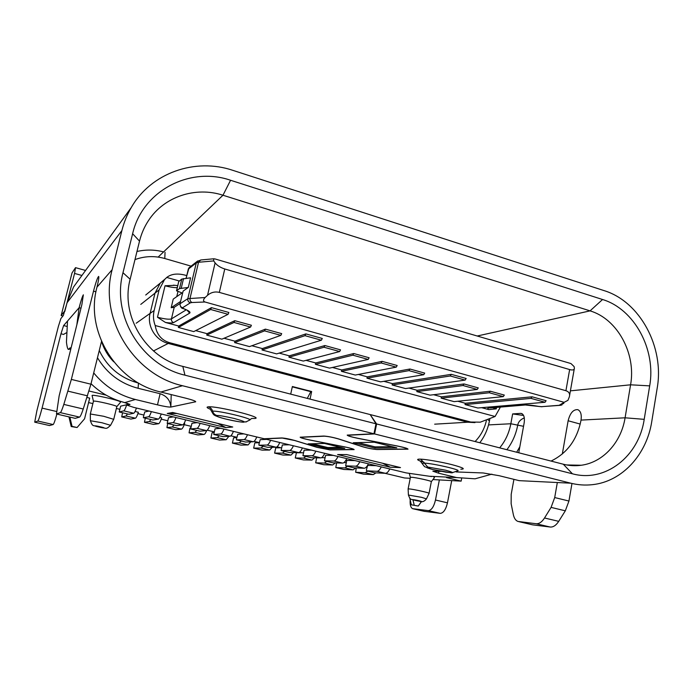 <?xml version="1.0" encoding="UTF-8"?>
<svg xmlns="http://www.w3.org/2000/svg" width="693" height="693" viewBox="0 0 693 693"><rect width="100%" height="100%" fill="white"/><g stroke="black" fill="none" stroke-linecap="round" stroke-linejoin="round"><path stroke-width="1.04" d="M153.491 350.944L168.269 343.425C155.518 340.376 146.769 325.979 150.112 313.383C146.769 325.979 155.518 340.376 168.269 343.425L467.688 422.219L474.956 422.609L467.688 422.219L434.667 424.177M140.783 304.392L154.998 293.148L160.265 283.099L164.986 279.097L160.265 283.099L154.998 293.148L150.112 313.383L136.2 323.224M98.856 427.009C92.732 425.684 94.499 425.337 100.234 426.767C106.41 428.109 104.504 428.413 98.856 427.009C107.216 428.161 105.648 429.877 110.568 425.311L101.888 422.73L90.367 420.729L90.315 413.981L103.681 416.276L113.73 419.334L110.585 425.277M410.395 477.425L411.391 477.26C415.696 477.399 432.83 481.237 431.323 481.722L429.088 493.269M408.116 489.015L409.104 488.92C413.383 489.18 430.552 493 429.071 493.355L426.507 498.787M408.42 495.088L408.116 488.946L410.421 477.33M93.46 401.282L93.555 401.169C94.82 400.329 118.087 405.803 116.814 406.635L120.287 402.546M120.218 402.624L120.634 402.07C120.825 400.597 90.904 393.806 92.108 395.608L93.451 401.264L90.315 413.981M182.016 292.957L173.233 299.09L171.18 307.701L180.552 301.464M241.294 441.025L239.345 442.862L232.415 443.104L233.602 437.803L236.789 437.629M200.156 423.354C198.943 426.481 197.886 428.144 196.994 428.335L190.644 428.967L199.93 431.176L206.505 430.604C207.432 430.422 208.506 428.768 209.736 425.658M190.644 428.967L191.961 423.284L197.184 422.635M305.821 456.384L303.595 458.108L295.27 457.978L303.465 459.918L311.963 460.091L314.613 457.787M264.587 330.873L280.864 335.351L281.687 333.628L265.402 329.132L264.587 330.873L234.632 342.602L249.489 346.595L280.864 335.351M486.391 420.547C484.494 428.802 480.717 435.793 475.077 441.536M489.769 419.213L489.457 420.85C487.889 429.062 484.667 436.365 479.79 442.749M463.002 385.516L477.252 389.44L478.265 387.889L463.998 383.948L463.002 385.516L416.831 391.606L417.091 390.272L408.948 388.071M463.998 383.948L417.091 390.272M565.921 390.713L219.334 292.394C214.969 291.363 211.036 292.333 207.536 295.305L205.128 297.522C203.066 299.688 203.023 301.178 204.989 302.001L564.145 402.33L567.939 400.346L569.36 396.803C570.157 393.78 569.014 391.753 565.921 390.713L569.646 369.56L224.766 268.971C220.487 267.611 217.273 265.575 215.107 262.864L213.687 260.923L198.536 262.266L190.064 298.189C189.761 300.242 190.41 301.68 192.013 302.503L204.989 302.001M191.095 266.138L164.778 258.515C154.66 255.674 144.724 256.038 134.97 259.606M113.825 361.859C108.177 356.15 104.141 349.48 101.715 341.866M290.705 394.135L292.368 386.512L311.659 391.519L310.031 399.107M293.399 445.772C292.065 448.778 290.809 450.329 289.622 450.441L281.115 450.502L289.882 452.59L298.588 452.581C299.8 452.477 301.074 450.935 302.417 447.947M432.952 479.565L461.148 481.133L446.509 477.59M461.148 481.133L461.633 478.542M326.741 461.356L324.428 463.045L315.67 462.811L316.658 457.822M150.892 419.508L149.367 421.517L144.473 422.297L145.296 418.182M247.479 434.728C246.197 437.794 245.036 439.405 243.997 439.553L236.538 439.89L236.495 438.964L237.794 434.277L243.927 433.879M196.734 430.422L194.993 432.345L189.059 432.848L197.826 434.918L203.967 434.468C204.738 434.346 205.648 433.038 206.705 430.561M381.28 466.909C379.851 469.793 378.421 471.249 376.983 471.292L366.562 470.833L366.389 469.923L367.662 465.427L376.212 465.687M144.473 422.297L153.491 424.428L158.593 423.709C159.425 423.44 160.464 421.483 161.703 417.844L159.806 417.394M64.787 311.486L74.558 273.432L81.913 275.467M304.998 335.672L321.387 340.211L322.28 338.461L305.882 333.896L304.998 335.672L262.032 349.965L262.344 348.57L251.862 345.746M182.528 293.122L176.516 290.8L179.522 288.591L188.305 287.448L183.108 291.103L179.981 303.872C180.284 306.921 181.384 308.489 183.281 308.584M178.759 281.549L181.783 279.08L190.592 277.798L188.305 287.448M263.106 446.214L261.062 448.016L253.655 448.128L254.816 442.862L259.277 442.714M234.788 320.686L207.077 333.679L206.748 335.1L221.873 339.163L250.597 327.018L251.394 325.268L234.788 320.686L234 322.453L206.748 335.1M366.562 470.833L374.844 472.808L385.438 473.31C386.902 473.276 388.357 471.829 389.795 468.953M281.115 450.502L282.32 444.958L289.31 444.793M441.138 398.146L454.097 401.628L503.283 396.613L504.313 395.079L490.306 391.216L489.284 392.758L441.138 398.146L441.389 396.82L433.593 394.715M490.306 391.216L441.389 396.82M321.509 457.692L324.766 457.735M87.041 397.487L89.692 398.12L84.572 418.797L77.088 427.52L71.206 426.55L68.953 416.883M262.032 349.965L276.628 353.898L321.387 340.211M337.976 456.496C336.599 459.433 335.247 460.94 333.931 461.018L324.437 460.81L332.961 462.837L342.637 463.097C343.979 463.028 345.348 461.529 346.743 458.601M392.117 384.961L405.509 388.565L465.133 380.102L466.164 378.473L451.282 374.341L450.268 375.978L392.117 384.961L392.385 383.61L383.879 381.323M253.655 448.128L262.067 450.121L269.664 450.06L272.323 447.271M324.003 347.236L339.657 351.55L340.54 349.87L324.878 345.547L324.003 347.236L288.955 357.207L303.3 361.07L339.657 351.55M175.961 417.532C174.766 420.694 173.77 422.384 172.955 422.6L167.186 423.388L176.611 425.632L182.614 424.904C183.454 424.696 184.477 423.016 185.681 419.871M284.606 451.334L282.475 453.101L274.601 453.092L275.745 447.851L281.427 447.765M274.601 453.092L282.909 455.05L290.956 455.11L293.607 452.581M236.538 439.89L245.556 442.039L253.231 441.753C254.296 441.614 255.483 440.02 256.774 436.962M367.732 471.11L365.246 472.73L355.656 472.271L363.522 474.133L373.276 474.636L375.927 472.86M270.608 440.298C269.3 443.329 268.096 444.906 266.978 445.036L258.983 445.235L258.922 444.308L260.213 439.657L266.788 439.379M92.879 403.603L88.583 402.572M62.924 316.008L61.157 315.54L72.029 272.929L75.52 267.654L85.56 270.452M219.17 435.758L217.333 437.638L210.88 438.011L219.534 440.055L226.178 439.743L228.872 436.295M359.788 461.737C358.385 464.648 356.99 466.138 355.613 466.19L345.642 465.861L354.045 467.862L364.197 468.243C365.601 468.191 367.004 466.718 368.425 463.816M396.24 367.134L397.184 365.506L382.103 361.348L381.176 362.985L341.415 371.318L355.275 375.052L396.24 367.134L381.176 362.985M500.389 407.086L495.079 416.493L155.197 325.528C156.783 334.615 161.608 340.341 169.672 342.714L470.738 422.037L480.336 422.167L495.079 416.493M288.955 357.207L289.258 355.821L279.192 353.109M324.878 345.547L289.258 355.821M186.694 275.58L185.689 275.294C177.668 273.129 171.353 273.839 166.753 277.443L179.27 280.986M180.076 303.456L174.203 307.328L171.18 307.701M345.642 465.861L346.769 460.421L354.955 460.576M315.67 462.811L323.752 464.717L332.675 465.003L335.325 462.898M189.059 432.848L189.891 428.387L190.792 427.425M179.981 303.872L183.108 291.103M232.415 443.104L240.947 445.123L248.068 444.932L250.745 441.848M307.276 398.397L310.802 391.666L292.29 386.859M310.802 391.666L311.659 391.519M127.46 413.938L126.048 415.982L121.708 416.909L130.856 419.074L135.412 418.208C136.166 417.914 137.145 415.93 138.366 412.257L135.057 411.469M167.186 423.388L168.538 417.662L173.285 416.891M295.27 457.978L296.396 452.772L303.248 452.772M532.059 396.803L530.968 398.371L465.038 404.573L477.789 408.004L545.027 402.269L546.119 400.719L532.059 396.803L465.289 403.257L457.83 401.247M223.995 429.088C222.748 432.181 221.639 433.818 220.669 433.983L213.756 434.468L222.912 436.651L230.041 436.218C231.038 436.062 232.172 434.433 233.428 431.358M451.282 374.341L392.385 383.61M213.756 434.468L215.047 428.82L220.729 428.3M315.852 451.178C314.492 454.149 313.193 455.673 311.937 455.769L302.928 455.691L311.573 457.752L320.772 457.874C322.054 457.796 323.371 456.271 324.74 453.309M151.377 411.625C150.225 414.821 149.281 416.536 148.545 416.77L143.382 417.723L143.442 416.796L144.759 411.963L149.012 411.053M250.597 327.018L234 322.453M418.26 506.055L411.313 504.799L418.26 506.055L421.543 501.498M74.558 273.432L75.52 267.654M136.971 251.49C145.833 249.463 154.712 249.601 163.591 251.897M210.655 309.494L228.066 314.319L228.872 312.482L211.443 307.631L210.655 309.494L178.361 327.46L178.699 326.031L165.471 322.462L157.476 317.247C164.622 319.057 169.283 319.603 171.448 318.893L174.203 307.328M211.443 307.631L178.699 326.031M173.978 425L172.34 426.966L166.918 427.607L175.814 429.712L181.445 429.132C182.354 428.88 183.446 426.957 184.702 423.354L184.173 423.224M302.928 455.691L304.106 450.181L311.504 450.129M324.437 460.81L325.589 455.336L333.385 455.388M496.543 407.406L496.266 408.87L488.808 409.598L481.678 407.675M143.382 417.723L152.945 420.001L158.351 419.109C159.121 418.884 160.083 417.177 161.261 413.998M408.957 370.634L423.752 374.705L424.714 373.103L409.909 369.022L408.957 370.634L366.978 378.196L380.604 381.86L423.752 374.705M69.88 417.099L72.037 426.36L77.088 427.52M210.88 438.011L212.101 432.675L213.972 432.527M352.858 355.18L368.217 359.416L369.126 357.761L353.759 353.525L352.858 355.18L315.41 364.327L329.513 368.122L368.217 359.416M121.708 416.909L122.574 412.768M178.361 327.46L193.754 331.601L228.066 314.319M569.646 369.56C572.764 370.383 574.341 369.949 574.376 368.243L574.125 366.597L570.963 363.565L215.047 258.948L213.678 258.792L213.687 260.923M71.206 426.55L72.037 426.36M347.375 466.268L344.975 467.922L335.793 467.567L343.771 469.456L353.109 469.854L355.76 467.922M126.81 404.452C125.528 408.376 124.515 410.516 123.761 410.854L119.222 411.971L120.625 406.167L127.373 404.591M127.625 403.543L121.734 401.741M416.831 391.606L430.006 395.149L477.252 389.44M433.792 476.992L434.468 477.607L431.349 481.635M384.901 473.284L404.565 477.979L410.23 478.291M106.15 395.157L89.076 391.017M119.733 409.277L116.372 408.48M143.858 415.046L137.898 413.617M167.628 420.72L161.235 419.196M191.051 426.316L184.225 424.688M214.128 431.826L207.25 430.188M236.876 437.257L230.838 435.819M259.295 442.619L254.08 441.372M280.873 447.773L276.975 446.838M301.81 452.772L299.541 452.226M322.462 457.701L321.769 457.536M343.945 462.603L345.972 462.647M365.913 467.48L366.883 467.515M412.976 499.818L414.206 505.128M450.268 375.978L465.133 380.102M155.197 325.528C153.326 320.582 152.971 315.575 154.149 310.525L159.121 289.891L164.484 279.643L166.753 277.443M166.918 427.607L167.706 423.51M489.284 392.758L503.283 396.613M305.882 333.896L262.344 348.57M353.759 353.525L315.705 362.95L315.41 364.327M355.656 472.271L356.237 467.94M335.793 467.567L336.573 462.933M234.632 342.602L234.953 341.19L224.038 338.245M265.402 329.132L234.953 341.19M157.476 317.247L165.038 285.767L174.341 285.343M411.313 504.799L409.788 498.206M159.121 289.891L154.998 293.148L150.112 313.383L154.149 310.525M207.077 333.679L195.712 330.613M465.038 404.573L465.289 403.257M366.978 378.196L367.255 376.845L358.376 374.445M341.415 371.318L341.701 369.958L332.441 367.463M306.046 360.351L315.705 362.95M530.968 398.371L545.027 402.269M382.103 361.348L341.701 369.958M409.909 369.022L367.255 376.845M119.222 411.971L128.933 414.284L133.723 413.236C134.399 412.985 135.308 411.252 136.452 408.03M64.423 311.391L61.157 315.54M258.983 445.235L267.879 447.349L276.074 447.21C277.217 447.089 278.447 445.512 279.764 442.498M169.672 342.714L168.269 343.425L467.688 422.219L470.738 422.037M201.039 259.953L197.029 261.486L189.05 267.741L186.053 278.291M97.47 357.744C107.017 373.475 120.556 383.662 138.098 388.288L160.118 393.719C166.788 395.98 170.365 400.433 170.842 407.06C168.771 407.198 164.319 406.462 157.484 404.859L135.404 399.489C118.728 395.279 104.825 386.425 93.711 372.921M76.914 324.246L79.123 307.701C80.908 300.831 82.32 296.535 83.351 294.82L81.904 304.496L59.139 395.928L56.471 413.972L60.334 412.63C61.01 412.248 62.162 409.502 63.808 404.409L71.353 379.409L93.512 291.129C95.894 282.103 97.618 277.209 98.683 276.429C99.099 277.209 98.527 280.778 96.977 287.145C84.745 331.341 116.32 382.259 160.88 392.039L185.819 398.206C192.351 399.878 195.643 401.065 195.703 401.767L170.842 407.06L171.214 394.594M67.516 321.154L66.441 342.186C66.97 346.474 67.593 348.874 68.312 349.402M68.356 349.402L70.677 348.986L68.425 349.367L70.175 347.799M91.034 383.714C100.26 392.688 111.01 398.847 123.276 402.165L130.015 404.409L127.217 405.232L133.749 407.38L264.163 438.747L281.765 437.95C285.092 438.158 289.492 439.024 294.967 440.531L317.351 447.392L329.496 449.774L353.603 449.506C353.335 448.969 350.476 448.128 345.019 446.985L309.702 440.003C303.742 438.747 300.554 437.811 300.156 437.196L323.735 436.053C327.763 436.278 332.77 437.248 338.756 438.964L362.742 446.725C368.009 448.232 372.609 449.125 376.542 449.402L407.389 449.038C407.241 448.414 404.132 447.461 398.068 446.197L357.614 438.288C350.97 436.893 347.505 435.836 347.202 435.1L373.96 433.783L375.996 423.804L184.953 375.173C141.84 365.402 111.252 315.679 122.982 272.713L132.623 233.723C142.386 190.705 190.038 166.138 230.57 180.267L602.555 299.515C634.398 309.078 656.21 349.618 649.679 385.871L644.204 419.343C638.903 456.289 605.387 482.848 572.427 473.795L376.611 423.96L374.575 433.939L570.798 483.194C578.014 484.987 585.23 485.472 592.428 484.667C622.141 481.592 646.742 454.582 651.775 421.474L657.198 388.08C664.5 347.21 640.011 301.559 604.097 290.618L232.883 170.357C195.305 157.571 151.126 172.722 131.237 207.579C127.053 214.726 123.943 222.392 121.89 230.561L112.153 269.664C98.744 318.408 133.619 374.861 182.484 385.724L373.96 433.783M562.318 453.993L568.13 420.764C570.079 413.028 573.31 409.329 577.797 409.667C580.691 411.027 581.765 414.509 581.037 420.097C577.191 439.57 567.195 453.231 551.039 461.07M572.427 473.795L563.296 464.223C569.299 465.748 575.294 466.094 581.28 465.254C603.161 462.378 621.231 442.359 625.086 417.801L630.578 384.806L570.408 390.843M60.334 412.63L79.53 417.108C80.31 416.753 81.549 414.05 83.238 409L90.913 384.191L71.353 379.409M456.133 471.933L483.194 472.964L499.185 475.71L519.144 480.647L570.798 483.194M573.778 465.687L574.376 465.116M374.575 433.939L347.825 435.239C348.103 435.923 351.342 436.911 357.545 438.21L398.025 446.127C404.521 447.487 407.848 448.501 408.012 449.177L377.07 449.532C372.86 449.237 367.931 448.276 362.292 446.664L338.305 438.903C332.718 437.309 328.049 436.399 324.281 436.192L300.701 437.318C301.074 437.889 304.045 438.764 309.615 439.934L344.949 446.924C350.797 448.146 353.863 449.047 354.149 449.618L329.972 449.896L316.97 447.34L294.577 440.479L282.268 438.071L264.631 438.86L406.081 472.877L431.626 476.576M522.271 413.842L520.556 413.374L512.638 413.92L510.854 423.648C509.13 432.891 505.405 440.965 499.679 447.86M523.596 415.488L512.638 413.92M80.405 277.546L73.605 286.911L67.108 302.685L63.332 315.506L60.88 318.555L58.403 326.342L36.885 410.715L34.719 422.176L37.864 421.041C38.661 420.062 40.064 415.757 42.065 408.116L60.975 333.783L63.617 325.545L79.123 307.701L80.968 308.194M513.92 479.357L511.2 494.317L511.139 503.742L513.331 514.553C514.128 518.26 515.661 520.547 517.922 521.431L536.139 523.743C539.102 523.977 541.9 522.054 544.525 517.992L551.082 507.389L554.703 497.557L557.259 482.908M439.353 479.92L435.481 500.017C433.861 506.782 431.479 510.317 428.335 510.628L412.638 508.671C410.672 507.683 409.858 504.79 410.204 500M520.556 413.374L521.604 413.504C524.029 414.709 524.87 417.888 524.133 423.059L518.745 452.763M138.704 383.134L138.453 383.073C120.582 378.205 107.519 367.368 99.255 350.545M457.605 470.894L457.675 470.876C462.17 470.14 433.264 463.4 424.428 463.141L422.046 463.409L424.54 466.666L432.449 469.456L445.98 472.193L452.26 472.799M420.313 461.088C416.9 459.762 416.77 459.112 419.923 459.138L420.642 459.164C425.84 459.268 442.125 462.127 451.853 464.631C462.985 467.593 465.973 469.126 460.81 469.213M532.57 524.835L518.823 521.638L532.57 524.835L550.207 527.026L536.139 523.743M230.57 180.267L222.973 195.235C195.669 186.261 164.05 196.509 148.475 220.591C144.343 226.862 141.363 233.706 139.518 241.129L130.137 279.262C120.236 315.774 146.102 357.943 182.805 366.389L184.953 375.173M66.311 332.822L63.513 334.433L66.311 332.839M56.878 414.067C55.128 420.426 53.889 423.917 53.162 424.549L49.463 425.554M491.891 474.151L475.069 478.811L456.661 477.572L438.522 473.163L432.848 471.179L441.198 471.37M312.188 443.763L327.815 447.548L340.601 447.375M327.815 447.548L327.598 448.588L308.108 443.866L324.515 443.451L344.785 448.388L327.598 448.588M428.17 467.108L445.712 470.218C452.538 472.15 454.279 472.99 450.926 472.739L433.22 469.629C426.931 468.009 425.121 467.16 427.798 467.091L424.376 463.141M375.996 423.804L370.157 414.561L182.805 366.389M435.481 500.017L447.47 502.823C445.859 509.563 443.451 513.071 440.254 513.357L424.237 511.321M382.727 463.279L390.263 467.238L337.604 454.547L346.769 454.582L400.502 467.576L390.263 467.238M506.886 449.714C512.439 442.429 516.077 434.078 517.818 424.679C518.503 421.665 520.66 419.404 524.298 417.896M216.753 415.54L216.987 415.523C218.347 415.228 224.064 416.207 234.139 418.451C242.645 420.816 245.712 422.002 243.321 422.028L243.07 422.046C241.459 422.28 235.811 421.301 226.109 419.126C218.685 417.229 215.566 416.034 216.753 415.54M249.497 420.166L249.549 420.14C254.418 419.109 218.702 410.412 212.638 411.183L211.712 411.573C213.912 415.358 213.383 414.977 218.927 417.125C224.835 419.178 240.099 422.358 243.789 422.184M217.619 423.354L225.987 427.633L167.273 413.478L176.914 413.513M158.151 257.094L222.973 195.235L590.064 310.871C617.454 318.927 636.287 353.707 630.578 384.806L649.679 385.871M211.72 411.477L210.204 409.173C207.12 407.917 206.323 407.155 207.805 406.904L208.255 406.843C216.866 405.751 264.821 417.836 254.764 418.468L251.784 418.451M571.942 483.645L568.944 501.039L565.323 510.81L558.714 521.344C556.063 525.381 553.231 527.278 550.207 527.026M167.273 413.478L172.67 412.482L232.735 427.009L225.987 427.633M447.47 502.823L451.706 480.604M101.516 341.406L90.913 384.191M519.837 446.751L516.675 452.234M357.805 442.61L375.138 446.89L392.169 446.647M374.237 442.203L396.829 447.808L374.896 448.05L353.274 442.723L374.237 442.203M375.138 446.89L374.896 448.05M370.287 414.76L376.611 423.96M79.53 417.108L75.191 418.338L56.635 414.016L75.191 418.338M563.296 464.223L370.764 414.717M489.457 420.85L488.106 419.906M219.334 292.394L224.766 268.971M564.145 402.33L559.147 405.301L541.493 406.678L538.591 406.393C532.475 405.249 527.702 404.773 524.28 404.972L489.466 407.891C487.37 408.108 487.144 408.671 488.808 409.598M563.859 403.309L560.533 404.972M418.737 500.675C424.237 501.871 418.936 501.316 414.812 500.277C409.329 499.09 414.535 499.618 418.737 500.675M414.613 500.225C411.174 498.588 410.715 501.16 408.42 495.036L421.422 497.314L426.481 498.856C424.307 501.576 422.037 502.373 419.672 501.256M194.993 432.345L203.967 434.468M149.367 421.517L158.593 423.709M176.576 290.731L178.811 281.332M181.783 279.08L179.522 288.591M181.254 288.115L183.524 278.569M205.128 297.522L187.829 298.666C187.552 300.701 188.392 302.096 190.324 302.841L192.013 302.503M261.062 448.016L269.664 450.06M172.955 422.6L182.614 424.904M282.475 453.101L290.956 455.11M243.997 439.553L253.231 441.753M303.595 458.108L311.963 460.091M365.246 472.73L373.276 474.636M217.333 437.638L226.178 439.743M207.536 295.305L215.107 262.864M355.613 466.19L364.197 468.243M186.226 309.832L171.448 318.893C171.206 320.703 171.942 321.933 173.666 322.583L189.674 313.132L187.249 310.377M333.931 461.018L342.637 463.097M126.048 415.982L135.412 418.208M220.669 433.983L230.041 436.218M376.983 471.292L385.438 473.31M311.937 455.769L320.772 457.874M134.018 381.782L134.494 380.561M164.778 258.515L165.055 252.304M172.34 426.966L181.445 429.132M496.266 408.87L492.74 407.727M490.557 407.9L489.466 407.891M148.545 416.77L158.351 419.109M213.678 258.792L200.71 259.979L198.536 262.266L196.275 262.907L188.323 269.109L186.148 278.283M525.433 404.989L524.28 404.972M196.994 428.335L206.505 430.604M560.316 405.318L559.147 405.301M324.428 463.045L332.675 465.003M344.975 467.922L353.109 469.854M165.038 285.767C170.131 287.145 174.203 287.76 177.269 287.621M177.919 291.736L176.75 296.639M239.345 442.862L248.068 444.932M165.471 322.462C169.794 323.103 172.522 323.137 173.666 322.583M123.761 410.854L133.723 413.236M289.622 450.441L298.588 452.581M189.674 313.132C190.861 312.188 188.886 310.698 183.74 308.68L182.536 307.77L190.324 302.841M266.978 445.036L276.074 447.21M182.536 307.77C180.656 307.051 179.851 305.7 180.111 303.733L187.829 298.666L196.275 262.907L197.774 260.889M559.597 405.379L541.493 406.678M183.255 308.576L183.74 308.68M124.844 402.581L135.404 399.489M581.037 420.097L625.086 417.801L644.204 419.343M160.118 393.719L157.484 404.859M63.808 404.409L83.238 409M580.214 424.064L568.13 420.764M112.153 269.664L96.977 287.145M67.108 302.685L121.89 230.561M488.539 424.913L510.836 423.752L523.544 426.308M420.642 459.164L424.428 463.141M139.518 241.129L132.623 233.723M122.982 272.713L130.137 279.262M138.453 383.073L138.098 388.288M49.541 425.571L34.789 422.193M37.864 421.041L53.162 424.549M450.537 472.721L451.94 472.834M440.254 513.357L428.335 510.628M56.41 411.46L42.065 408.116M60.975 333.783L63.513 334.433M216.987 415.523C214.795 414.882 213.331 413.444 212.604 411.192M243.07 422.046L246.526 421.803M127.313 405.18L127.746 403.395M477.217 336.01L590.064 310.871L602.555 299.515M424.644 511.417L413.045 508.766M182.484 385.724L160.88 392.039M208.255 406.843C210.455 407.484 211.919 408.931 212.638 411.183M430.249 476.273L456.661 477.572M568.944 501.039L554.703 497.557M95.946 291.796L93.512 291.129M438.886 471.283L438.522 473.163M63.617 325.545L66.97 326.42M195.513 401.403L195.391 401.905M68.035 391.164L87.578 395.859M558.714 521.344L544.525 517.992M565.323 510.81L551.082 507.389M164.484 279.643L145.712 295.019M90.367 420.729C93.001 427.598 92.697 424.601 98.796 426.992M414.804 500.268L418.052 500.961M178.751 281.41L176.516 290.8M538.53 406.419L525.398 404.998M561.971 404.92L560.282 405.327M569.637 395.227L574.228 369.074M173.441 285.161L177.754 285.611M410.386 477.364L409.346 473.596M113.73 419.334L116.814 406.635M490.523 407.908L524.722 405.05M183.394 308.628L187.742 310.447M188.193 269.282L189.016 267.775M541.995 406.765L538.548 406.427M581.28 465.254L566.683 464.96M422.054 463.374L420.244 461.036L424.142 462.3M451.914 472.799L457.631 470.868M251.524 418.572L249.792 419.828M245.868 421.968L249.523 420.14M127.668 403.369L127.217 405.232M131.237 207.579L73.605 286.911"/></g></svg>
